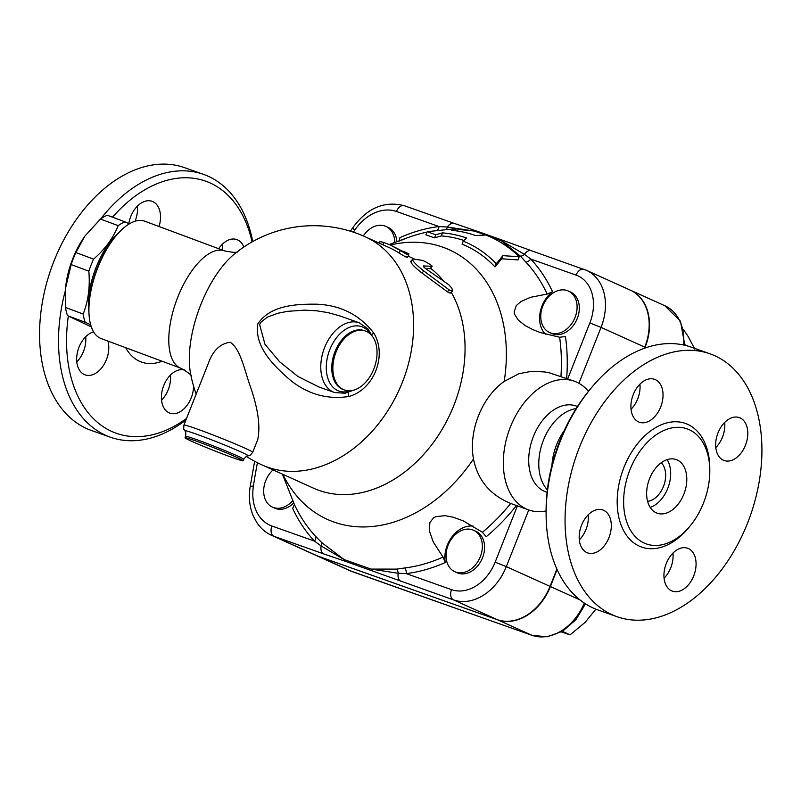 <?xml version="1.0" encoding="UTF-8"?>
<svg xmlns="http://www.w3.org/2000/svg" width="801" height="801" viewBox="0 0 801 801"><rect width="100%" height="100%" fill="white"/><g stroke="black" fill="none" stroke-linecap="round" stroke-linejoin="round"><path stroke-width="1.2" d="M590.587 388.765L588.755 390.998A133.727 88.26 109.5 0 0 546.092 511.428L546.102 514.312A139.424 92.025 -70.5 0 1 590.587 388.765A139.424 92.025 -70.5 0 1 691.063 347.103M579.313 539.914A22.758 15.019 109.5 0 0 588.204 514.813M631.038 409.261A22.758 15.019 109.5 0 0 637.716 398.838A22.758 15.019 109.5 0 0 639.929 384.16M715.804 447.539A22.758 15.019 109.5 0 0 724.695 422.437M664.079 578.192A22.758 15.019 109.5 0 0 670.757 567.759A22.758 15.019 109.5 0 0 672.97 553.08M564.284 430.517A46.168 30.478 109.5 0 0 551.949 465.311M598.027 609.972A139.424 92.025 -70.5 0 1 546.102 514.312M747.523 523.193A139.424 92.025 109.5 0 0 710.006 353.812A139.424 92.025 109.5 0 0 576.73 454.578A139.424 92.025 109.5 0 0 616.97 616.68A139.424 92.025 109.5 0 0 747.523 523.193M703.498 502.998A61.036 40.28 109.5 0 0 687.078 428.845A61.036 40.28 109.5 0 0 628.735 472.96A61.036 40.28 109.5 0 0 646.347 543.919A61.036 40.28 109.5 0 0 703.498 502.998M666.282 563.514A22.758 15.019 -70.5 0 1 687.608 548.244A22.758 15.019 -70.5 0 1 694.167 574.717A22.758 15.019 -70.5 0 1 672.409 591.158A22.758 15.019 -70.5 0 1 666.282 563.514M723.363 460.205A22.758 15.019 -70.5 0 1 717.786 433.451A22.758 15.019 -70.5 0 1 739.333 417.601A22.758 15.019 -70.5 0 1 745.891 444.074A22.758 15.019 -70.5 0 1 724.134 460.515A22.758 15.019 -70.5 0 1 723.363 460.205M660.685 406.978A22.758 15.019 -70.5 0 1 639.368 422.237A22.758 15.019 -70.5 0 1 632.81 395.764A22.758 15.019 -70.5 0 1 654.567 379.324A22.758 15.019 -70.5 0 1 660.685 406.978M603.614 510.287A22.758 15.019 -70.5 0 1 609.191 537.04A22.758 15.019 -70.5 0 1 587.644 552.89A22.758 15.019 -70.5 0 1 581.085 526.417A22.758 15.019 -70.5 0 1 602.843 509.977A22.758 15.019 -70.5 0 1 603.614 510.287M647.568 501.296A21.337 14.088 109.5 0 0 663.458 486.487A21.337 14.088 109.5 0 0 661.226 462.758M650.192 507.413A28.456 18.783 109.5 0 0 667.744 488.42A28.456 18.783 109.5 0 0 667.113 459.654M683.864 494.127A28.456 18.783 109.5 0 0 676.204 459.564A28.456 18.783 109.5 0 0 649.01 480.129A28.456 18.783 109.5 0 0 657.221 513.211A28.456 18.783 109.5 0 0 683.864 494.127M576.139 408.6A45.527 30.048 109.5 0 0 542.597 442.412A45.527 30.048 109.5 0 0 547.373 489.801M186.543 418.442A133.727 88.26 -70.5 0 1 68.315 316.155M112.52 217.191A133.727 88.26 -70.5 0 1 252.085 241.922M107.925 341.076A22.758 15.019 -70.5 0 1 103.139 365.907A22.758 15.019 -70.5 0 1 85.126 374.858A22.758 15.019 -70.5 0 1 84.355 374.548A22.758 15.019 -70.5 0 1 77.377 352.58A22.758 15.019 -70.5 0 1 93.567 331.854M128.791 223.579A22.758 15.019 -70.5 0 1 130.733 216.56A22.758 15.019 -70.5 0 1 152.05 201.301A22.758 15.019 -70.5 0 1 159.039 226.513M218.683 248.721A22.758 15.019 -70.5 0 1 236.816 239.579A22.758 15.019 -70.5 0 1 237.587 239.889A22.758 15.019 -70.5 0 1 243.844 247.008M193.562 386.092A22.758 15.019 -70.5 0 1 191.209 397.877A22.758 15.019 -70.5 0 1 169.892 413.136A22.758 15.019 -70.5 0 1 163.264 386.853A22.758 15.019 -70.5 0 1 184.841 370.142M252.726 241.562A139.424 92.025 109.5 0 0 203.504 174.368A139.424 92.025 109.5 0 0 100.636 218.953M65.332 290.733A139.424 92.025 109.5 0 0 110.388 437.206A139.424 92.025 109.5 0 0 185.912 420.024M203.504 174.368L184.56 167.659A139.424 92.025 109.5 0 0 51.264 268.355A139.424 92.025 109.5 0 0 91.444 430.497L110.388 437.206M161.562 400.16A22.758 15.019 109.5 0 0 168.24 389.737A22.758 15.019 109.5 0 0 170.453 375.058M222.177 250.022A22.758 15.019 109.5 0 0 222.177 244.415M135.039 221.236A22.758 15.019 109.5 0 0 135.199 220.816A22.758 15.019 109.5 0 0 137.412 206.137M76.796 361.892A22.758 15.019 109.5 0 0 85.687 336.78M282.393 474.122L294.378 504.43L292.685 508.465A181.276 135.98 -65.7 0 0 314.453 541.096L271.919 526.027A44.435 33.332 114.3 0 1 253.406 486.047A8.541 1.972 -171.3 0 0 250.112 487.078C248.56 497.441 249.582 507.013 253.186 515.794L256.921 522.753C260.725 528.4 265.622 532.595 271.609 535.348L315.334 555.093A52.976 39.73 -65.7 0 0 317.657 556.024L497.261 619.654A49.071 36.806 -65.7 0 0 550.057 586.382L556.895 569.1M644.324 348.285L644.775 347.133A49.071 36.806 -65.7 0 0 630.227 290.102L586.492 270.358A49.071 36.806 -65.7 0 0 584.35 269.496A8.541 5.637 109.5 0 0 584.059 269.376A8.541 5.637 109.5 0 0 576.059 275.103A40.531 30.408 114.3 0 1 589.856 322.923L567.709 378.863M557.116 569.571L550.397 586.532A49.071 36.806 114.3 0 1 497.601 619.804L317.997 556.184A52.976 39.73 114.3 0 1 315.684 555.243A52.976 39.73 114.3 0 1 315.514 555.173M630.397 290.182A49.071 36.806 114.3 0 1 630.567 290.262A49.071 36.806 114.3 0 1 645.115 347.294L644.795 348.125M430.257 268.725L431.779 266.353C434.182 266.663 424.019 260.595 422.367 260.355L412.865 258.953C411.754 260.265 415.399 264.28 423.819 270.998L449.932 290.433L452.605 291.133L451.894 288.18L448.57 284.585L426.132 268.966C423.969 267.364 423.058 266.363 423.389 265.952L432.029 266.302L430.457 268.725L425.191 268.275M412.865 258.953L410.713 261.436M452.605 291.133L450.382 293.096L448.58 292.635L421.987 273.051C413.646 266.433 410.072 262.508 411.283 261.276M403.644 251.414L408.85 253.807L408.69 254.748M379.263 243.134L379.904 241.572L383.749 242.433L390.417 245.046L400.41 250.543C407.349 254.818 409.641 255.849 407.268 253.647L390.417 245.046M407.369 257.421L408.82 254.928L407.268 253.647M405.877 256.12C408.14 258.242 405.857 257.211 399.018 253.016A125.196 93.907 -65.7 0 0 389.246 247.639L365.236 236.796A125.196 93.907 114.3 0 1 399.298 389.546A125.196 93.907 114.3 0 1 262.187 465.001L313.632 488.23A125.196 93.907 114.3 0 0 435.414 439.699A125.196 93.907 114.3 0 0 451.303 292.335M430.688 268.415A125.196 93.907 114.3 0 1 443.444 280.861M502.928 255.659L519.238 256.751A176.57 132.445 -65.7 0 0 485.867 235.023L475.614 235.564A172.085 129.081 -65.7 0 0 451.644 230.308L458.462 228.395L427.163 231.679L435.714 234.783L442.542 232.861A166.107 124.606 114.3 0 1 466.552 238.017L463.228 241.161A161.632 121.241 114.3 0 1 496.25 263.749L502.928 255.659L501.696 258.783L494.988 266.943A158.418 118.828 -65.7 0 0 462.047 244.155L463.228 241.161M458.462 228.395L457.421 231.018M427.163 231.679L425.902 234.853L434.512 237.837L435.714 234.783M519.238 256.751L517.987 259.914L501.696 258.783M442.542 232.861L441.341 235.905L434.512 237.837M463.919 240.5A162.893 122.193 -65.7 0 0 441.341 235.905M496.25 263.749L494.988 266.943M65.532 288.31L65.612 287.489A52.636 23.339 -69.6 0 1 84.556 236.615L75.905 252.545A59.044 26.173 110.4 0 0 71.139 264.59L65.532 288.31L65.482 307.464A59.044 26.173 110.4 0 0 67.574 315.704L91.304 326.888M90.653 324.775L85.266 322.292A59.044 26.173 -69.6 0 1 83.174 314.052C88.3 300.966 90.183 286.678 88.821 271.169A59.044 26.173 -69.6 0 1 93.587 259.134C105.031 249.181 113.221 238.017 118.178 225.652A59.044 26.173 -69.6 0 1 125.036 221.847L107.344 215.269A59.044 26.173 110.4 0 0 100.485 219.063L84.996 235.985M125.036 221.847L129.361 223.839M118.278 233.261A54.057 23.97 110.4 0 0 89.101 293.767A54.057 23.97 110.4 0 0 88.931 312.08M85.266 322.292L67.574 315.704M118.178 225.652L100.485 219.063M93.587 259.134L75.905 252.545M88.821 271.169L71.139 264.59M83.174 314.052L65.482 307.464M550.547 332.896A22.758 17.071 114.3 0 1 549.556 332.495A22.758 17.071 114.3 0 1 543.358 304.72A22.758 17.071 114.3 0 1 568.289 291.003A22.758 17.071 114.3 0 1 574.778 318.127A22.758 17.071 114.3 0 1 550.547 332.896M568.289 291.003L570.522 292.015A22.758 17.071 114.3 0 1 577 319.128A22.758 17.071 114.3 0 1 552.78 333.907A22.758 17.071 114.3 0 1 551.789 333.506L549.556 332.495M363.294 235.945A22.758 17.071 114.3 0 1 385.922 226.403A22.758 17.071 114.3 0 1 394.723 242.483M385.922 226.403L388.155 227.404A22.758 17.071 114.3 0 1 396.885 241.672M292.846 500.565A22.758 17.071 114.3 0 1 272.47 507.133A22.758 17.071 114.3 0 1 263.669 490.663A22.758 17.071 114.3 0 1 273.061 469.907M293.797 502.958A22.758 17.071 114.3 0 1 274.693 508.134L272.47 507.133M448.079 545.281A22.758 17.071 114.3 0 1 473.571 530.242A22.758 17.071 114.3 0 1 479.759 558.017A22.758 17.071 114.3 0 1 454.838 571.734A22.758 17.071 114.3 0 1 448.079 545.281M473.571 530.242L475.804 531.253A22.758 17.071 114.3 0 1 481.992 559.028A22.758 17.071 114.3 0 1 457.061 572.745L454.838 571.734M694.837 349.186L688.219 336.58L683.583 329.762M684.885 344.69L688.069 346.122M561.391 631.919L570.092 634.843L585.191 622.287L595.884 609.16M562.372 631.358L570.092 634.843M445.296 562.522L443.033 557.096A176.24 132.195 114.3 0 1 404.845 567.949A5.687 3.424 -97 0 1 406.227 573.606A181.276 135.98 -65.7 0 0 445.296 562.522A27.034 20.275 114.3 0 1 473.231 526.137M588.455 391.369A68.285 45.066 109.5 0 0 574.347 381.216A68.285 45.066 109.5 0 0 509.056 430.537A68.285 45.066 109.5 0 0 528.74 509.957L510.708 503.439C490.152 495.018 477.746 480.189 473.491 458.953A147.955 110.989 114.3 0 1 282.883 474.342M252.695 452.305A36.986 1.532 21.6 0 0 232.991 442.993A36.986 1.532 21.6 0 0 196.015 428.615A36.986 1.532 21.6 0 0 183.92 425.071L208.24 363.624C212.766 350.738 220.095 343.619 230.207 342.257C240.801 349.196 244.645 370.863 250.573 387.173C258.122 409.181 260.505 426.643 257.742 439.559L252.695 452.305C248.5 457.621 250.192 454.658 248.12 455.899C247.339 455.308 245.897 456.46 243.784 459.363A31.299 1.302 21.6 0 0 227.104 451.484A31.299 1.302 21.6 0 0 195.814 439.328A31.299 1.302 21.6 0 0 185.582 436.325L185.021 437.736A31.299 1.302 21.6 0 1 195.254 440.74A31.299 1.302 21.6 0 1 226.543 452.905A31.299 1.302 21.6 0 1 243.224 460.785A31.299 1.302 21.6 0 1 213.647 450.472A31.299 1.302 21.6 0 1 185.021 437.736M371.654 334.748A11.384 1.882 146.5 0 1 373.707 332.986C359.639 314.913 340.795 305.321 317.156 304.2C296.31 303.929 270.177 305.131 257.832 323.914C254.147 346.883 273.862 365.947 290.433 380.245C307.894 394.242 327.269 399.679 348.545 396.545A11.384 2.403 77.4 0 1 348.305 392.44M318.938 386.993L297.942 376.48L279.639 361.802L265.001 344.32L259.604 324.555L260.866 322.282L267.204 317.186L277.927 313.241L287.549 311.329L304.58 310.147L316.725 310.808L328.06 312.62L340.175 316.025L359.238 322.783A36.986 24.41 -70.5 0 0 324.595 347.584A36.986 24.41 -70.5 0 0 334.538 392.52L345.161 393.261L353.031 390.337M348.545 396.545C373.797 390.127 387.644 355.384 373.707 332.986M196.195 394.062A125.196 125.196 0 0 1 190.368 372.385A79.289 35.154 -69.6 0 1 200.701 304.901A79.289 35.154 -69.6 0 1 234.453 253.987A125.196 125.196 0 0 1 365.236 236.796M336.08 351.989A31.299 20.656 -70.5 0 1 365.396 331.003A31.299 20.656 -70.5 0 1 374.417 367.399A31.299 20.656 -70.5 0 1 344.5 390.007A31.299 20.656 -70.5 0 1 336.08 351.989M404.845 567.949L396.645 569.111L371.053 569.1L344.1 559.559L321.682 542.557L315.624 536.35A176.24 132.195 114.3 0 1 294.378 504.43M443.033 557.096L433.241 541.927L429.466 531.163L429.857 522.522L433.621 517.756L435.654 516.705L444.976 515.654L453.536 517.296L463.368 520.95L482.422 532.264L486.207 536.75A181.276 135.98 -65.7 0 0 516.445 505.591M321.682 542.557A5.687 3.164 -45.4 0 1 321.131 545.962L344.1 559.559A8.541 6.798 -71.5 0 0 346.683 561.781L453.526 599.909A8.541 5.637 -70.5 0 1 451.524 589.656L406.227 573.606L398.217 573.276A5.687 3.845 80.9 0 0 396.645 569.111M271.919 526.027A8.541 5.637 109.5 0 0 273.922 536.28L323.794 553.942A8.541 5.637 -70.5 0 1 321.131 545.962L314.453 541.096A5.687 3.594 136.9 0 0 315.624 536.35M372.495 570.933A8.541 4.245 110.2 0 1 371.053 569.1L398.217 573.276A8.541 5.637 109.5 0 0 400.89 581.256M550.057 586.382L506.322 566.627L528.76 509.957A68.285 45.066 109.5 0 0 546.092 510.948M473.491 458.953C468.365 431.138 481.761 397.286 504.179 381.436L518.858 373.747L531.524 371.294L544.76 371.944L549.496 372.886L574.347 381.216M437.386 230.157A5.687 3.424 83 0 0 438.998 226.543A181.276 135.98 -65.7 0 0 399.919 237.627L399.379 240.751M458.062 229.406L474.042 231.018L447.389 227.053A5.687 2.994 -94.2 0 1 446.277 229.196M404.745 205.867A8.541 5.637 109.5 0 0 404.455 205.757L454.327 223.419A8.541 5.637 -70.5 0 0 447.389 227.053L438.998 226.543L396.455 211.474A44.435 33.332 114.3 0 0 354.733 230.117A475.173 356.435 114.3 0 0 353.361 232.15M485.837 235.023L474.162 231.048A8.541 6.798 -71.5 0 1 477.066 231.209L454.327 223.419A8.541 5.637 -70.5 0 1 454.618 223.539M477.066 231.209L503.128 240.44A8.541 4.245 110.2 0 0 501.126 240.59L520.52 256.23L525.917 262.147A176.24 132.195 114.3 0 1 547.173 294.057L552.53 291.684A181.276 135.98 -65.7 0 0 530.763 259.053A5.687 3.594 -43.1 0 1 525.917 262.147M566.657 378.493A181.276 135.98 -65.7 0 0 565.466 336.54L559.629 337.251L540.124 332.505L532.785 329.601L525.256 325.617L518.257 320.07L514.512 314.112L514.112 312.06L516.315 305.511L521.111 301.436L530.542 297.321L547.173 294.057M390.317 245.006A147.955 110.989 114.3 0 1 504.179 381.436M486.137 235.134L501.126 240.59L524.485 254.368A5.687 4.005 138.3 0 1 520.52 256.23M576.059 275.103L530.763 259.053L524.485 254.368A8.541 5.637 109.5 0 1 531.423 250.733L586.492 270.358A49.071 36.806 -65.7 0 1 601.05 327.389L589.856 322.923M531.714 250.853A8.541 5.637 109.5 0 0 531.423 250.733L503.128 240.44A8.541 4.245 110.2 0 1 503.318 240.52M545.401 334.167A27.034 20.275 114.3 0 1 552.53 291.684M97.902 267.454A62.598 27.755 -69.6 0 1 111.85 241.291A62.598 27.755 -69.6 0 1 144.711 221.186L224.57 250.913A62.598 27.755 110.4 0 0 177.762 297.191A62.598 27.755 110.4 0 0 180.886 368.24L101.026 338.513A62.598 27.755 -69.6 0 1 89.322 301.797A62.598 27.755 -69.6 0 1 97.902 267.454M111.85 241.291L110.097 243.774A56.911 25.231 110.4 0 0 97.412 267.554A56.911 25.231 110.4 0 0 89.612 298.773L89.322 301.797M577.491 406.477L576.049 405.967A45.527 30.048 109.5 0 0 532.525 438.848A45.527 30.048 109.5 0 0 545.641 491.794L547.083 492.305M709.796 469.586A65.582 43.284 109.5 0 0 654.717 428.175A65.582 43.284 109.5 0 0 620.745 524.064A65.582 43.284 109.5 0 0 689.611 526.557M125.677 347.684A58.223 38.428 109.5 0 0 162.062 361.231M644.775 347.133L601.05 327.389L578.913 383.279M421.987 273.051L423.819 270.998M447.298 291.774L449.281 289.952M407.549 253.827L407.759 253.266M382.858 244.756L383.749 242.433M399.018 253.016L400.41 250.543M517.396 505.932L495.138 562.172A40.531 30.408 114.3 0 1 451.524 589.656M317.997 556.184L352.3 571.664A52.976 39.73 114.3 0 1 349.977 570.733L532.094 635.373A5.687 3.755 -70.5 0 1 531.904 635.293L352.3 571.664A5.687 3.755 109.5 0 0 352.49 571.744A5.687 3.755 109.5 0 0 352.69 571.804M584.279 603.053A49.071 36.806 114.3 0 1 531.904 635.293L497.601 619.804M630.567 290.262L664.87 305.752A49.071 36.806 114.3 0 1 683.633 344.991M550.397 586.532L579.904 599.859M645.115 347.294L646.017 347.694M183.92 425.071C183.339 431.819 184.13 428.505 184.791 430.818A34.143 1.422 21.6 0 1 195.915 433.972A34.143 1.422 21.6 0 1 231.068 447.669A34.143 1.422 21.6 0 1 248.12 455.899M350.538 390.748A34.143 22.538 -70.5 0 1 329.391 382.077A34.143 22.538 -70.5 0 1 329.802 349.596A34.143 22.538 -70.5 0 1 370.563 334.237M344.5 390.007L343.419 389.626A31.299 20.656 -70.5 0 1 335.008 351.599A31.299 20.656 -70.5 0 1 364.315 330.623L365.396 331.003M510.708 503.439A176.24 132.195 114.3 0 1 482.422 532.264M323.794 553.942L346.683 561.781M253.406 486.047A475.173 356.435 114.3 0 1 257.441 462.738M398.618 241.361L407.288 237.817A176.24 132.195 114.3 0 1 426.973 232.14M350.407 231.209L352.83 227.634C367.289 207.88 384.49 200.59 404.455 205.757A8.541 5.637 109.5 0 0 396.455 211.474M559.629 337.251A176.24 132.195 114.3 0 1 560.96 376.23M352.83 227.634A8.541 1.292 34.3 0 0 354.733 230.117M497.261 619.654L453.526 599.909A49.071 36.806 -65.7 0 0 506.322 566.627L495.138 562.172M271.609 535.348A52.976 39.73 -65.7 0 0 273.922 536.28L317.657 556.024M710.046 353.822L691.103 347.113M616.93 616.66L597.987 609.951M408.12 256.16L414.598 259.093M585.491 603.844L575.929 619.654L562.622 631.208L547.303 636.805L532.094 635.373M664.87 305.752L680.49 321.231L684.845 345.271M315.684 555.243L349.977 570.733M243.224 460.785L243.784 459.363M184.791 430.818C185.762 430.928 186.032 432.76 185.582 436.325M372.235 336.12L367.949 328.881L359.238 322.783M246.398 456.46A125.196 125.196 0 0 0 262.187 465.001M334.538 392.52L318.868 386.963M191.429 376.5C192 375.389 188.485 372.635 180.886 368.24M237.947 251.564C237.657 252.786 233.191 252.565 224.57 250.913M389.216 244.515L407.288 237.817M254.638 461.286L250.112 487.078"/></g></svg>
